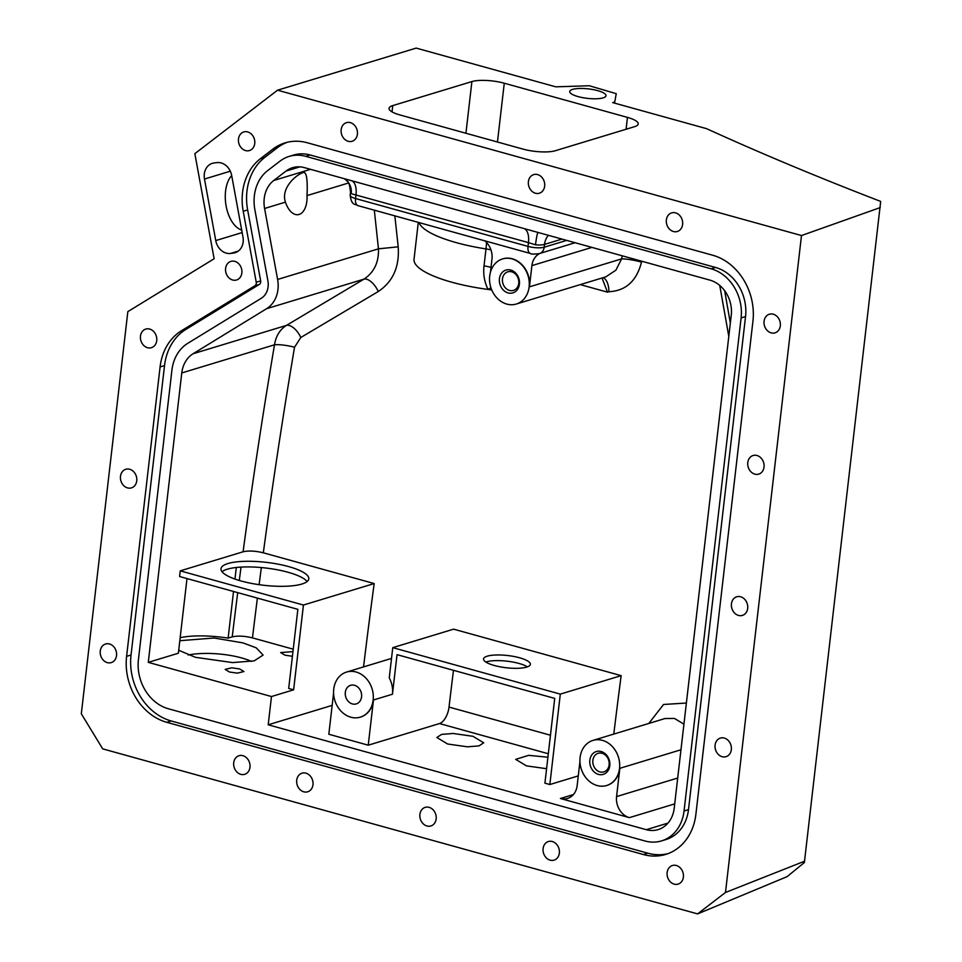 <?xml version="1.0" encoding="UTF-8"?>
<svg xmlns="http://www.w3.org/2000/svg" width="962" height="962" viewBox="0 0 962 962"><rect width="100%" height="100%" fill="white"/><g stroke="black" fill="none" stroke-linecap="round" stroke-linejoin="round"><path stroke-width="1.44" d="M345.31 692.351A9.728 8.045 -106.9 0 0 356.265 703.907A9.728 8.045 -106.9 0 0 361.568 696.861A9.728 8.045 -106.9 0 0 350.613 685.305A9.728 8.045 -106.9 0 0 345.31 692.351M519.624 657.792A23.569 6.157 6.6 0 0 496.043 654.99A23.569 6.157 6.6 0 0 483.537 658.934A23.569 6.157 6.6 0 0 494.3 665.488A23.569 6.157 6.6 0 0 517.881 668.289A23.569 6.157 6.6 0 0 530.375 664.345A23.569 6.157 6.6 0 0 519.624 657.792M485.87 662.06A23.569 6.157 -173.4 0 1 518.963 663.443A23.569 6.157 -173.4 0 1 527.392 666.87M350.829 717.207A23.569 19.505 -106.9 0 0 360.293 717.159A23.569 19.505 -106.9 0 0 373.208 694.504A23.569 19.505 -106.9 0 0 356.06 672.005A23.569 19.505 -106.9 0 0 346.597 672.053A23.569 19.505 -106.9 0 0 333.682 694.708A23.569 19.505 -106.9 0 0 350.829 717.207M360.449 717.111A23.569 19.505 -106.9 0 0 360.606 717.063A23.569 19.505 -106.9 0 0 373.472 699.975L368.242 745.189L328.824 734.246L333.573 693.121M389.261 677.897A23.569 19.505 73.1 0 1 392.46 694.215L397.041 654.653L554.713 698.4L544.913 783.164L549.843 784.535L560.305 694.119L392.761 647.642L389.261 677.897M472.967 736.303L453.15 733.477L441.618 734.391L436.856 737.493L447.607 743.999L467.424 746.813L478.956 745.899L483.718 742.808L472.967 736.303M547.907 757.214L528.607 755.35L515.692 759.367L526.442 765.872L546.584 768.698M233.718 762.758A9.728 8.045 -106.9 0 0 244.673 774.314A9.728 8.045 -106.9 0 0 249.976 767.267A9.728 8.045 -106.9 0 0 239.021 755.711A9.728 8.045 -106.9 0 0 233.718 762.758M100.264 651.058A9.728 8.045 -106.9 0 0 111.219 662.614A9.728 8.045 -106.9 0 0 116.534 655.567A9.728 8.045 -106.9 0 0 105.579 643.999A9.728 8.045 -106.9 0 0 100.264 651.058M288.636 566.594A44.192 11.532 6.6 0 0 244.432 561.327A44.192 11.532 6.6 0 0 220.995 568.722A44.192 11.532 6.6 0 0 241.161 581A44.192 11.532 6.6 0 0 285.365 586.267A44.192 11.532 6.6 0 0 308.802 578.883A44.192 11.532 6.6 0 0 288.636 566.594M307.118 581.553A44.192 11.532 6.6 0 0 287.987 572.246A44.192 11.532 6.6 0 0 222.03 571.705M292.965 651.599L280.651 652.573L284.944 655.17L292.424 656.288M239.622 668.927L231.698 667.808L225.18 669.408L229.485 672.017L237.41 673.135L243.927 671.536L239.622 668.927M188.203 655.002A44.192 13.432 -175 0 1 241.63 657.936A44.192 13.432 -175 0 1 251.563 661.423M179.81 640.704L214.057 638.01L242.941 642.881L256.217 647.823L263.107 655.074L254.172 660.87L232.551 662.59L195.406 657.311L178.704 650.276M303.595 172.426C294.949 175.072 280.76 188.889 285.449 202.14A20.623 11.472 82.5 0 0 298.064 214.67A20.623 11.472 82.5 0 0 299.098 214.454A20.623 11.472 82.5 0 0 307.01 195.599C307.744 179.978 306.601 172.258 303.595 172.426L304.509 172.222M486.519 242.472A17.677 2.525 -81.2 0 1 485.99 248.917L484.03 265.873C483.068 274.038 484.391 281.89 488.023 289.43A82.504 21.525 -173.4 0 1 451.671 282.179A82.504 21.525 -173.4 0 1 414.033 259.247L418.29 222.378M589.838 760.184A11.929 9.873 73.1 0 1 601.13 751.514A11.929 9.873 73.1 0 1 609.788 765.728A11.929 9.873 73.1 0 1 598.484 774.398A11.929 9.873 73.1 0 1 589.838 760.184M592.869 760.341A9.728 8.045 73.1 0 1 598.172 753.294A9.728 8.045 73.1 0 1 609.126 764.85A9.728 8.045 73.1 0 1 603.823 771.897A9.728 8.045 73.1 0 1 592.869 760.341M499.434 278.727A11.929 9.873 73.1 0 1 510.738 270.045A11.929 9.873 73.1 0 1 519.396 284.259A11.929 9.873 73.1 0 1 508.092 292.929A11.929 9.873 73.1 0 1 499.434 278.727M502.465 278.872A9.728 8.045 73.1 0 1 507.78 271.825A9.728 8.045 73.1 0 1 518.734 283.381A9.728 8.045 73.1 0 1 513.419 290.428A9.728 8.045 73.1 0 1 502.465 278.872M502.729 258.886A23.569 19.505 73.1 0 1 502.885 258.838A23.569 19.505 73.1 0 1 512.349 258.79A23.569 19.505 73.1 0 1 529.437 286.856L531.902 265.62L591.931 247.402M512.024 258.886A23.569 19.505 73.1 0 1 529.172 281.385A23.569 19.505 73.1 0 1 516.257 304.04A23.569 19.505 73.1 0 1 506.794 304.088A23.569 19.505 73.1 0 1 489.646 281.589A23.569 19.505 73.1 0 1 502.561 258.934A23.569 19.505 73.1 0 1 512.024 258.886M622.234 255.808A3309.953 1644.96 105.5 0 0 621.62 258.874L615.872 270.202L605.856 276.84M592.965 740.403A23.569 19.505 73.1 0 1 602.428 740.355A23.569 19.505 73.1 0 1 619.576 762.854A23.569 19.505 73.1 0 1 606.661 785.509A23.569 19.505 73.1 0 1 597.198 785.557A23.569 19.505 73.1 0 1 580.05 763.058A23.569 19.505 73.1 0 1 592.965 740.403L665.019 718.53L674.542 718.458L683.934 724.194M680.964 749.771L619.841 768.325A23.569 19.505 73.1 0 1 606.974 785.413A23.569 19.505 73.1 0 1 606.818 785.461M667.135 872.57A9.728 8.045 73.1 0 1 672.438 865.511A9.728 8.045 73.1 0 1 683.393 877.079A9.728 8.045 73.1 0 1 678.09 884.126A9.728 8.045 73.1 0 1 667.135 872.57M715.079 745.117A9.728 8.045 73.1 0 1 720.382 738.07A9.728 8.045 73.1 0 1 731.336 749.626A9.728 8.045 73.1 0 1 726.033 756.673A9.728 8.045 73.1 0 1 715.079 745.117M528.391 181.65A9.728 8.045 73.1 0 1 533.706 174.603A9.728 8.045 73.1 0 1 544.66 186.159A9.728 8.045 73.1 0 1 539.345 193.218A9.728 8.045 73.1 0 1 528.391 181.65M341.149 129.702A9.728 8.045 73.1 0 1 346.452 122.655A9.728 8.045 73.1 0 1 357.407 134.223A9.728 8.045 73.1 0 1 352.104 141.27A9.728 8.045 73.1 0 1 341.149 129.702M238.48 138.997A9.728 8.045 73.1 0 1 243.783 131.938A9.728 8.045 73.1 0 1 254.738 143.506A9.728 8.045 73.1 0 1 249.435 150.553A9.728 8.045 73.1 0 1 238.48 138.997M140.476 336.123A9.728 8.045 73.1 0 1 145.779 329.076A9.728 8.045 73.1 0 1 156.734 340.632A9.728 8.045 73.1 0 1 151.431 347.691A9.728 8.045 73.1 0 1 140.476 336.123M120.49 476.334A9.728 8.045 73.1 0 1 125.794 469.276A9.728 8.045 73.1 0 1 136.748 480.844A9.728 8.045 73.1 0 1 131.445 487.89A9.728 8.045 73.1 0 1 120.49 476.334M296.717 780.23A9.728 8.045 73.1 0 1 302.02 773.183A9.728 8.045 73.1 0 1 312.975 784.739A9.728 8.045 73.1 0 1 307.672 791.798A9.728 8.045 73.1 0 1 296.717 780.23M419.901 814.405A9.728 8.045 73.1 0 1 425.204 807.358A9.728 8.045 73.1 0 1 436.159 818.927A9.728 8.045 73.1 0 1 430.856 825.973A9.728 8.045 73.1 0 1 419.901 814.405M543.097 848.58A9.728 8.045 73.1 0 1 548.4 841.534A9.728 8.045 73.1 0 1 559.355 853.102A9.728 8.045 73.1 0 1 554.052 860.148A9.728 8.045 73.1 0 1 543.097 848.58M731.433 603.835A9.728 8.045 73.1 0 1 736.736 596.789A9.728 8.045 73.1 0 1 747.69 608.357A9.728 8.045 73.1 0 1 742.387 615.403A9.728 8.045 73.1 0 1 731.433 603.835M747.775 462.566A9.728 8.045 73.1 0 1 753.078 455.519A9.728 8.045 73.1 0 1 764.032 467.075A9.728 8.045 73.1 0 1 758.729 474.122A9.728 8.045 73.1 0 1 747.775 462.566M764.068 321.272A9.728 8.045 73.1 0 1 769.372 314.225A9.728 8.045 73.1 0 1 780.326 325.781A9.728 8.045 73.1 0 1 775.023 332.84A9.728 8.045 73.1 0 1 764.068 321.272M666.365 219.925A9.728 8.045 73.1 0 1 671.668 212.879A9.728 8.045 73.1 0 1 682.623 224.447A9.728 8.045 73.1 0 1 677.32 231.493A9.728 8.045 73.1 0 1 666.365 219.925M225.601 268.434A9.728 8.045 73.1 0 1 230.904 261.387A9.728 8.045 73.1 0 1 241.859 272.943A9.728 8.045 73.1 0 1 236.556 279.99A9.728 8.045 73.1 0 1 225.601 268.434M230.567 253.439L233.477 253.054A14.731 12.193 73.1 0 0 235.101 252.705A14.731 12.193 73.1 0 0 242.965 237.013L231.674 175.481A14.731 12.193 -106.9 0 0 221.164 162.939A14.731 12.193 -106.9 0 0 216.883 162.614L213.961 162.999A14.731 12.193 -106.9 0 0 212.337 163.348A14.731 12.193 -106.9 0 0 204.473 179.04L215.765 240.572A14.731 12.193 -106.9 0 0 230.567 253.439L238.263 251.094M578.066 96.597A18.266 4.762 -173.4 0 1 569.732 91.522A18.266 4.762 -173.4 0 1 579.413 88.468A18.266 4.762 -173.4 0 1 597.691 90.644A18.266 4.762 -173.4 0 1 606.024 95.719A18.266 4.762 -173.4 0 1 596.332 98.773A18.266 4.762 -173.4 0 1 578.066 96.597M241.69 230.062A29.461 16.39 -97.5 0 1 226.13 206.024A29.461 16.39 -97.5 0 1 231.686 175.577M392.761 647.642L453.619 629.16L621.151 675.649A3295.211 1637.637 105.5 0 0 613.792 734.078M686.375 703.042L663.564 704.473L648.785 723.46M719.744 285.449L728.799 336.411M602.044 278.006L607.491 292.159L608.886 291.714C625.793 290.885 636.664 281.012 641.51 262.085A3295.211 1637.637 -74.5 0 1 641.678 261.195M374.326 210.185L378.451 248.833C378.932 262.265 374.11 272.366 363.997 279.124L286.472 325.384C279.882 329.593 275.89 336.075 274.495 344.805A14.731 2.609 -170.4 0 1 294.528 347.246L300.817 337.482L378.294 291.51C392.965 281.65 399.603 266.739 398.196 246.813L394.853 215.873M187.001 578.571L178.367 653.222L148.28 662.361L181.77 372.955L274.495 344.805A3309.953 1644.96 105.5 0 0 243.085 551.791C248.605 550.529 255.351 550.877 263.323 552.801L374.182 583.561A3295.211 1637.637 105.5 0 0 363.552 666.906M237.722 592.64A3309.953 1644.96 105.5 0 0 232.239 636.868L228.126 638.119L233.525 591.486M234.968 579.064L236.303 567.484M232.239 636.868C237.782 635.617 244.528 635.954 252.477 637.89L293.242 649.194M180.243 570.863L179.593 576.515L297.859 609.331L288.696 688.443L293.626 689.814L303.439 605.038L180.243 570.863L243.085 551.791M697.582 913.9L102.681 748.857L81.313 713.768L127.838 311.628L214.129 258.754L194.853 153.667L277.549 90.187L801.49 235.546L725.48 892.483L697.582 913.9L787.156 876.622L804.376 862.505L880.687 201.419A2424.745 632.719 -173.4 0 1 706.553 128.655L612.698 102.609L614.273 102.128L614.153 103.018M614.55 103.126L616.245 93.675L589.297 85.75L555.795 86.833L416.197 48.1L277.549 90.187M310.522 169.324L273.749 180.483L286.027 171.068A29.461 24.387 -106.9 0 1 292.568 167.689A29.461 24.387 -106.9 0 1 304.401 167.629L709.884 280.122A29.461 24.387 -106.9 0 1 731.252 315.211L674.206 808.26A29.461 24.387 -106.9 0 1 658.116 829.617A29.461 24.387 -106.9 0 1 646.296 829.689L268.206 724.795L271.476 696.536L148.28 662.361M619.841 768.325L616.57 796.584A17.677 14.634 -106.9 0 0 629.388 817.64L560.401 798.496A17.677 14.634 -106.9 0 0 567.496 798.46A17.677 14.634 -106.9 0 0 577.152 785.641L579.942 761.471M166.775 722.318A55.399 45.839 73.1 0 1 126.599 656.349L160.089 366.943A55.399 45.839 73.1 0 1 181.421 330.784L254.918 285.75A3.535 2.922 -106.9 0 0 256.241 282.239L243.218 211.279A55.399 45.839 73.1 0 1 260.461 158.658L272.727 149.242A55.399 45.839 73.1 0 1 285.041 142.881A55.399 45.839 73.1 0 1 307.275 142.761L712.758 255.255A55.399 45.839 73.1 0 1 752.933 321.224L695.887 814.273A55.399 45.839 73.1 0 1 665.656 854.436A55.399 45.839 73.1 0 1 643.422 854.545L166.775 722.318L171.212 720.971A55.399 45.839 73.1 0 1 131.036 655.002L164.526 365.596A55.399 45.839 73.1 0 1 185.858 329.437L259.355 284.403A3.535 2.922 -106.9 0 0 260.666 280.904L247.643 209.932A55.399 45.839 73.1 0 1 264.887 157.311L277.152 147.895A55.399 45.839 73.1 0 1 287.277 142.28M300.817 337.482A14.731 7.263 -120.9 0 0 286.472 325.384L193.121 353.727A29.461 24.387 -106.9 0 0 181.77 372.955M193.121 353.727L266.606 308.694L363.997 279.124A14.731 7.095 -120.8 0 1 378.294 291.51M398.196 246.813L378.451 248.833L277.609 279.449A29.461 24.387 73.1 0 1 266.606 308.694M277.609 279.449L264.586 208.477L285.449 202.14M273.749 180.483A29.461 24.387 -106.9 0 0 264.586 208.477M741.101 317.941L684.054 811.002A41.246 34.139 73.1 0 1 661.543 840.896A41.246 34.139 73.1 0 1 644.985 840.98L168.35 708.753A41.246 34.139 73.1 0 1 138.432 659.619L171.909 370.226A41.246 34.139 73.1 0 1 187.806 343.302L261.291 298.268A17.677 14.634 -106.9 0 0 267.893 280.712L254.87 209.752A41.246 34.139 73.1 0 1 267.713 170.563L279.978 161.147A41.246 34.139 73.1 0 1 289.153 156.409A41.246 34.139 73.1 0 1 305.712 156.325L711.183 268.819A41.246 34.139 73.1 0 1 741.101 317.941L745.538 316.594L688.491 809.655A41.246 34.139 73.1 0 1 665.981 839.549L661.543 840.896M453.475 670.31A3295.211 1637.637 105.5 0 0 449.026 707.082A14.731 7.323 105.5 0 1 439.49 723.556L368.242 745.189M880.242 207.576L801.49 235.546M399.819 114.911A23.569 6.157 -173.4 0 1 389.057 108.369A23.569 6.157 -173.4 0 1 392.773 105.604L471.897 81.578A23.569 6.157 -173.4 0 1 504.268 83.213L627.452 117.388A23.569 6.157 -173.4 0 1 638.215 123.942A23.569 6.157 -173.4 0 1 634.499 126.695L555.375 150.721A23.569 6.157 -173.4 0 1 523.003 149.098L399.819 114.911M804.617 861.182L725.48 892.483M578.27 775.901L549.843 784.535M268.206 724.795L332.155 705.374M730.338 323.064L724.663 290.728M566.678 240.392L544.203 247.21A11.784 3.078 -173.4 0 1 528.018 246.404L528.451 242.604L535.521 244.829A11.784 3.078 6.6 0 0 544.528 244.384L561.976 239.093M351.503 180.7A17.677 8.79 -74.5 0 1 355.988 194.757L355.555 198.557A8.838 4.389 105.5 0 0 357.936 205.627L530.399 253.475A8.838 4.389 105.5 0 1 528.018 246.404L355.555 198.557A11.784 3.078 -173.4 0 1 350.168 195.274L350.505 192.448C349.302 179.088 347.09 182.323 345.947 179.858A17.677 15.813 -50.7 0 1 345.995 179.894A17.677 15.813 -50.7 0 1 351.226 193.699L528.451 242.604A17.677 8.79 -74.5 0 0 523.965 228.547M491.738 289.899A82.504 21.525 -173.4 0 1 488.023 289.43A17.677 2.934 -32 0 1 490.957 287.818M667.844 853.691A55.399 45.839 73.1 0 1 647.847 853.198L171.212 720.971M289.153 156.409L293.578 155.062A41.246 34.139 73.1 0 1 310.137 154.978L715.62 267.472A41.246 34.139 73.1 0 1 745.538 316.594M490.452 272.198L491.979 258.97A17.677 14.634 -106.9 0 0 484.692 240.801M548.4 235.317A17.677 14.634 -106.9 0 0 544.528 244.384L544.203 247.21A8.838 7.311 73.1 0 1 540.103 253.355A17.677 14.634 -106.9 0 0 531.902 265.62M575.096 242.725L540.103 253.355A8.838 7.311 73.1 0 1 539.369 253.619C533.934 254.281 530.94 254.233 530.399 253.475M537.914 232.407A17.677 1.756 -84.9 0 0 535.521 244.829M529.437 286.856L621.62 258.874A14.731 1.936 -168.8 0 1 641.51 262.085M603.15 277.669A14.731 7.588 -88.2 0 1 608.886 291.714M374.182 583.561L303.439 605.038M293.626 689.814L271.476 696.536M228.126 638.119A50.084 13.071 6.6 0 0 180.159 637.722M621.151 675.649L560.305 694.119M392.46 694.215L373.472 699.975M418.987 222.571A82.504 21.525 6.6 0 0 456.253 242.628A82.504 21.525 6.6 0 0 485.99 248.917A17.677 4.618 6.6 0 1 490.969 249.904M580.278 284.608L607.491 292.159M263.323 552.801A3295.211 1637.637 -74.5 0 1 294.528 347.246M241.041 567.099A3309.953 1644.96 105.5 0 0 239.285 580.471M252.477 637.89A3295.211 1637.637 -74.5 0 1 257.395 598.099M259.115 584.68A3295.211 1637.637 -74.5 0 1 261.351 567.556M550.456 735.221L449.026 707.082M286.027 171.068L299.904 166.859M307.01 195.599L348.557 182.984M439.49 723.556L548.316 753.751M667.989 823.099L646.296 829.689M629.388 817.64L674.711 803.883M573.424 794.552L560.401 798.496M350.505 192.448A11.784 3.078 6.6 0 0 351.226 193.699M392.039 111.893L392.773 105.604M626.082 129.257L627.452 117.388M497.462 142.003L504.268 83.213M465.921 133.249L471.897 81.578M131.036 655.002L126.599 656.349M647.847 853.198L643.422 854.545M277.152 147.895L272.727 149.242M264.887 157.311L260.461 158.658M247.643 209.932L243.218 211.279M260.666 280.904L256.241 282.239M259.355 284.403L254.918 285.75M185.858 329.437L181.421 330.784M164.526 365.596L160.089 366.943M688.491 809.655L684.054 811.002M715.62 267.472L711.183 268.819M310.137 154.978L305.712 156.325M215.765 240.572L242.147 232.563M204.473 179.04L230.303 171.2M233.477 253.054L236.652 252.092M677.705 778.03L616.57 796.584M491.005 267.388A17.677 4.618 6.6 0 0 484.03 265.873M606.036 276.791L516.257 304.04M357.936 205.627C355.736 203.643 351.623 206.505 350.168 195.274M345.995 179.894L343.771 178.487M391.522 658.417L346.597 672.053"/></g></svg>
